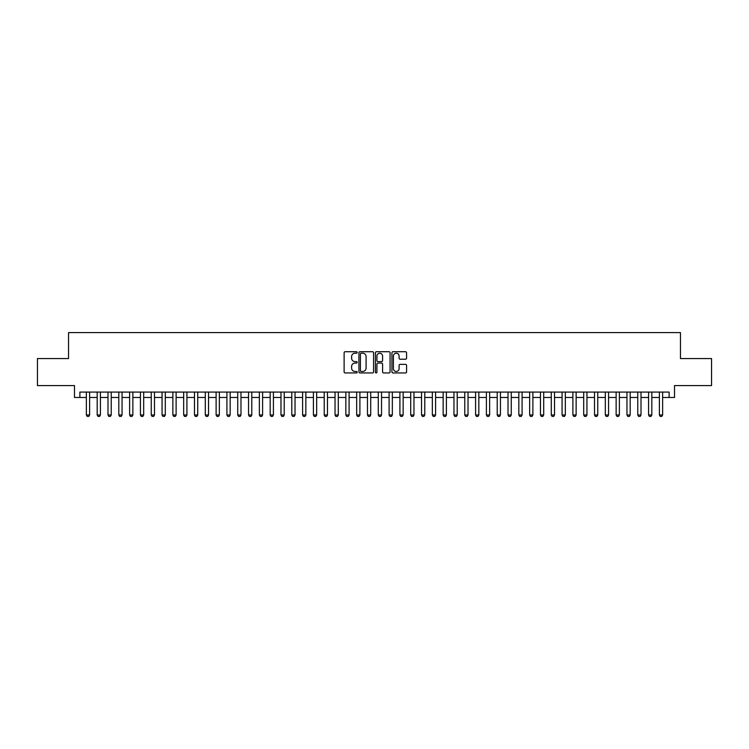 <?xml version="1.0" encoding="UTF-8"?>
<svg xmlns="http://www.w3.org/2000/svg" width="749" height="749" viewBox="0 0 749 749"><rect width="100%" height="100%" fill="white"/><g stroke="black" fill="none" stroke-linecap="round" stroke-linejoin="round"><path stroke-width="1.12" d="M357.198 352.47A0.74 0.74 0 0 0 356.458 351.721L345.186 351.721A1.058 1.058 0 0 0 344.119 352.788L344.119 371.888A1.058 1.058 0 0 0 345.186 372.946L356.458 372.946A0.74 0.74 0 0 0 357.198 372.206A0.74 0.74 0 0 0 356.458 371.467L354.998 371.467A3.399 3.399 0 0 1 351.609 368.068L351.609 366.476A3.399 3.399 0 0 1 354.998 363.078L356.458 363.078A0.74 0.74 0 0 0 357.198 362.338A0.74 0.74 0 0 0 356.458 361.598L354.998 361.598A3.399 3.399 0 0 1 351.609 358.2L351.609 356.608A3.399 3.399 0 0 1 354.998 353.21L356.458 353.21A0.74 0.74 0 0 0 357.198 352.47M405.518 359.211A1.058 1.058 0 0 0 406.576 358.144L406.576 352.788A1.058 1.058 0 0 0 405.518 351.721L392.991 351.721A1.058 1.058 0 0 0 391.933 352.788L391.933 371.888A1.058 1.058 0 0 0 392.991 372.946L405.518 372.946A1.058 1.058 0 0 0 406.576 371.888L406.576 365.418A1.058 1.058 0 0 0 405.518 364.351L400.153 364.351A1.058 1.058 0 0 0 399.095 365.418L399.095 368.62A2.837 2.837 0 0 1 396.258 371.467A2.837 2.837 0 0 1 393.412 368.62L393.412 356.047A2.837 2.837 0 0 1 396.258 353.21A2.837 2.837 0 0 1 399.095 356.047L399.095 358.144A1.058 1.058 0 0 0 400.153 359.211L405.518 359.211M79.881 397.476L79.881 392.073L669.119 392.073L669.119 397.476L674.521 397.476L674.521 385.585L711.55 385.585L711.55 358.556L680.466 358.556L680.466 332.603L68.534 332.603L68.534 358.556L37.45 358.556L37.45 385.585L74.479 385.585L74.479 397.476L86.369 397.476M373.573 352.788A1.058 1.058 0 0 0 372.506 351.721L359.988 351.721A1.058 1.058 0 0 0 358.93 352.788L358.93 371.888A1.058 1.058 0 0 0 359.988 372.946L372.506 372.946A1.058 1.058 0 0 0 373.573 371.888L373.573 352.788M376.494 351.721L389.012 351.721A1.058 1.058 0 0 1 390.07 352.788L390.07 371.888A1.058 1.058 0 0 1 389.012 372.946L383.657 372.946A1.058 1.058 0 0 1 382.589 371.888L382.589 364.145A1.058 1.058 0 0 0 381.531 363.078L377.973 363.078A1.058 1.058 0 0 0 376.916 364.145L376.916 372.206A0.74 0.74 0 0 1 376.176 372.946A0.74 0.74 0 0 1 375.427 372.206L375.427 352.788A1.058 1.058 0 0 1 376.494 351.721M89.618 397.476L97.183 397.476M100.432 397.476L107.996 397.476M111.236 397.476L118.81 397.476M122.05 397.476L129.614 397.476M132.863 397.476L140.428 397.476M143.677 397.476L151.242 397.476M154.481 397.476L162.056 397.476M165.295 397.476L172.869 397.476M176.109 397.476L183.674 397.476M186.922 397.476L194.487 397.476M197.727 397.476L205.301 397.476M208.54 397.476L216.115 397.476M219.354 397.476L226.919 397.476M230.168 397.476L237.733 397.476M240.981 397.476L248.546 397.476M251.786 397.476L259.36 397.476M262.599 397.476L270.164 397.476M273.413 397.476L280.978 397.476M284.227 397.476L291.792 397.476M295.031 397.476L302.605 397.476M305.845 397.476L313.419 397.476M316.658 397.476L324.223 397.476M327.472 397.476L335.037 397.476M338.286 397.476L345.851 397.476M349.09 397.476L356.664 397.476M359.904 397.476L367.469 397.476M370.718 397.476L378.282 397.476M381.531 397.476L389.096 397.476M392.336 397.476L399.91 397.476M403.149 397.476L410.714 397.476M413.963 397.476L421.528 397.476M424.777 397.476L432.342 397.476M435.581 397.476L443.155 397.476M446.395 397.476L453.969 397.476M457.208 397.476L464.773 397.476M468.022 397.476L475.587 397.476M478.836 397.476L486.401 397.476M489.64 397.476L497.214 397.476M500.454 397.476L508.019 397.476M511.267 397.476L518.832 397.476M522.081 397.476L529.646 397.476M532.885 397.476L540.46 397.476M543.699 397.476L551.273 397.476M554.513 397.476L562.078 397.476M565.326 397.476L572.891 397.476M576.131 397.476L583.705 397.476M586.944 397.476L594.519 397.476M597.758 397.476L605.323 397.476M608.572 397.476L616.137 397.476M619.386 397.476L626.95 397.476M630.19 397.476L637.764 397.476M641.004 397.476L648.568 397.476M651.817 397.476L659.382 397.476M662.631 397.476L669.119 397.476M361.158 353.21A0.74 0.74 0 0 0 360.409 353.949L360.409 370.718A0.74 0.74 0 0 0 361.158 371.467L362.694 371.467A3.399 3.399 0 0 0 366.092 368.068L366.092 356.608A3.399 3.399 0 0 0 362.694 353.21L361.158 353.21M382.589 356.103A2.837 2.837 0 0 0 379.752 353.266A2.837 2.837 0 0 0 376.916 356.103L376.916 360.531A1.058 1.058 0 0 0 377.973 361.598L381.531 361.598A1.058 1.058 0 0 0 382.589 360.531L382.589 356.103M89.618 392.073L89.618 414.993L88.803 416.397L87.184 416.397L86.369 414.993L86.369 392.073M86.369 414.993L89.618 414.993M100.432 392.073L100.432 414.993L99.617 416.397L97.997 416.397L97.183 414.993L97.183 392.073M97.183 414.993L100.432 414.993M111.236 392.073L111.236 414.993L110.431 416.397L108.802 416.397L107.996 414.993L107.996 392.073M107.996 414.993L111.236 414.993M122.05 392.073L122.05 414.993L121.235 416.397L119.615 416.397L118.81 414.993L118.81 392.073M118.81 414.993L122.05 414.993M132.863 392.073L132.863 414.993L132.049 416.397L130.429 416.397L129.614 414.993L129.614 392.073M129.614 414.993L132.863 414.993M143.677 392.073L143.677 414.993L142.862 416.397L141.243 416.397L140.428 414.993L140.428 392.073M140.428 414.993L143.677 414.993M154.481 392.073L154.481 414.993L153.676 416.397L152.056 416.397L151.242 414.993L151.242 392.073M151.242 414.993L154.481 414.993M165.295 392.073L165.295 414.993L164.49 416.397L162.861 416.397L162.056 414.993L162.056 392.073M162.056 414.993L165.295 414.993M176.109 392.073L176.109 414.993L175.294 416.397L173.674 416.397L172.869 414.993L172.869 392.073M172.869 414.993L176.109 414.993M186.922 392.073L186.922 414.993L186.108 416.397L184.488 416.397L183.674 414.993L183.674 392.073M183.674 414.993L186.922 414.993M197.727 392.073L197.727 414.993L196.921 416.397L195.302 416.397L194.487 414.993L194.487 392.073M194.487 414.993L197.727 414.993M208.54 392.073L208.54 414.993L207.735 416.397L206.106 416.397L205.301 414.993L205.301 392.073M205.301 414.993L208.54 414.993M219.354 392.073L219.354 414.993L218.539 416.397L216.92 416.397L216.115 414.993L216.115 392.073M216.115 414.993L219.354 414.993M230.168 392.073L230.168 414.993L229.353 416.397L227.733 416.397L226.919 414.993L226.919 392.073M226.919 414.993L230.168 414.993M240.981 392.073L240.981 414.993L240.167 416.397L238.547 416.397L237.733 414.993L237.733 392.073M237.733 414.993L240.981 414.993M251.786 392.073L251.786 414.993L250.981 416.397L249.361 416.397L248.546 414.993L248.546 392.073M248.546 414.993L251.786 414.993M262.599 392.073L262.599 414.993L261.794 416.397L260.165 416.397L259.36 414.993L259.36 392.073M259.36 414.993L262.599 414.993M273.413 392.073L273.413 414.993L272.599 416.397L270.979 416.397L270.164 414.993L270.164 392.073M270.164 414.993L273.413 414.993M284.227 392.073L284.227 414.993L283.412 416.397L281.793 416.397L280.978 414.993L280.978 392.073M280.978 414.993L284.227 414.993M295.031 392.073L295.031 414.993L294.226 416.397L292.606 416.397L291.792 414.993L291.792 392.073M291.792 414.993L295.031 414.993M305.845 392.073L305.845 414.993L305.04 416.397L303.411 416.397L302.605 414.993L302.605 392.073M302.605 414.993L305.845 414.993M316.658 392.073L316.658 414.993L315.844 416.397L314.224 416.397L313.419 414.993L313.419 392.073M313.419 414.993L316.658 414.993M327.472 392.073L327.472 414.993L326.658 416.397L325.038 416.397L324.223 414.993L324.223 392.073M324.223 414.993L327.472 414.993M338.286 392.073L338.286 414.993L337.471 416.397L335.852 416.397L335.037 414.993L335.037 392.073M335.037 414.993L338.286 414.993M349.09 392.073L349.09 414.993L348.285 416.397L346.656 416.397L345.851 414.993L345.851 392.073M345.851 414.993L349.09 414.993M359.904 392.073L359.904 414.993L359.089 416.397L357.47 416.397L356.664 414.993L356.664 392.073M356.664 414.993L359.904 414.993M370.718 392.073L370.718 414.993L369.903 416.397L368.283 416.397L367.469 414.993L367.469 392.073M367.469 414.993L370.718 414.993M381.531 392.073L381.531 414.993L380.717 416.397L379.097 416.397L378.282 414.993L378.282 392.073M378.282 414.993L381.531 414.993M392.336 392.073L392.336 414.993L391.53 416.397L389.911 416.397L389.096 414.993L389.096 392.073M389.096 414.993L392.336 414.993M403.149 392.073L403.149 414.993L402.344 416.397L400.715 416.397L399.91 414.993L399.91 392.073M399.91 414.993L403.149 414.993M413.963 392.073L413.963 414.993L413.148 416.397L411.529 416.397L410.714 414.993L410.714 392.073M410.714 414.993L413.963 414.993M424.777 392.073L424.777 414.993L423.962 416.397L422.342 416.397L421.528 414.993L421.528 392.073M421.528 414.993L424.777 414.993M435.581 392.073L435.581 414.993L434.776 416.397L433.156 416.397L432.342 414.993L432.342 392.073M432.342 414.993L435.581 414.993M446.395 392.073L446.395 414.993L445.589 416.397L443.96 416.397L443.155 414.993L443.155 392.073M443.155 414.993L446.395 414.993M457.208 392.073L457.208 414.993L456.394 416.397L454.774 416.397L453.969 414.993L453.969 392.073M453.969 414.993L457.208 414.993M468.022 392.073L468.022 414.993L467.207 416.397L465.588 416.397L464.773 414.993L464.773 392.073M464.773 414.993L468.022 414.993M478.836 392.073L478.836 414.993L478.021 416.397L476.401 416.397L475.587 414.993L475.587 392.073M475.587 414.993L478.836 414.993M489.64 392.073L489.64 414.993L488.835 416.397L487.206 416.397L486.401 414.993L486.401 392.073M486.401 414.993L489.64 414.993M500.454 392.073L500.454 414.993L499.639 416.397L498.019 416.397L497.214 414.993L497.214 392.073M497.214 414.993L500.454 414.993M511.267 392.073L511.267 414.993L510.453 416.397L508.833 416.397L508.019 414.993L508.019 392.073M508.019 414.993L511.267 414.993M522.081 392.073L522.081 414.993L521.267 416.397L519.647 416.397L518.832 414.993L518.832 392.073M518.832 414.993L522.081 414.993M532.885 392.073L532.885 414.993L532.08 416.397L530.461 416.397L529.646 414.993L529.646 392.073M529.646 414.993L532.885 414.993M543.699 392.073L543.699 414.993L542.894 416.397L541.265 416.397L540.46 414.993L540.46 392.073M540.46 414.993L543.699 414.993M554.513 392.073L554.513 414.993L553.698 416.397L552.079 416.397L551.273 414.993L551.273 392.073M551.273 414.993L554.513 414.993M565.326 392.073L565.326 414.993L564.512 416.397L562.892 416.397L562.078 414.993L562.078 392.073M562.078 414.993L565.326 414.993M576.131 392.073L576.131 414.993L575.326 416.397L573.706 416.397L572.891 414.993L572.891 392.073M572.891 414.993L576.131 414.993M586.944 392.073L586.944 414.993L586.139 416.397L584.51 416.397L583.705 414.993L583.705 392.073M583.705 414.993L586.944 414.993M597.758 392.073L597.758 414.993L596.944 416.397L595.324 416.397L594.519 414.993L594.519 392.073M594.519 414.993L597.758 414.993M608.572 392.073L608.572 414.993L607.757 416.397L606.138 416.397L605.323 414.993L605.323 392.073M605.323 414.993L608.572 414.993M619.386 392.073L619.386 414.993L618.571 416.397L616.951 416.397L616.137 414.993L616.137 392.073M616.137 414.993L619.386 414.993M630.19 392.073L630.19 414.993L629.385 416.397L627.765 416.397L626.95 414.993L626.95 392.073M626.95 414.993L630.19 414.993M641.004 392.073L641.004 414.993L640.198 416.397L638.569 416.397L637.764 414.993L637.764 392.073M637.764 414.993L641.004 414.993M651.817 392.073L651.817 414.993L651.003 416.397L649.383 416.397L648.568 414.993L648.568 392.073M648.568 414.993L651.817 414.993M662.631 392.073L662.631 414.993L661.816 416.397L660.197 416.397L659.382 414.993L659.382 392.073M659.382 414.993L662.631 414.993"/></g></svg>
